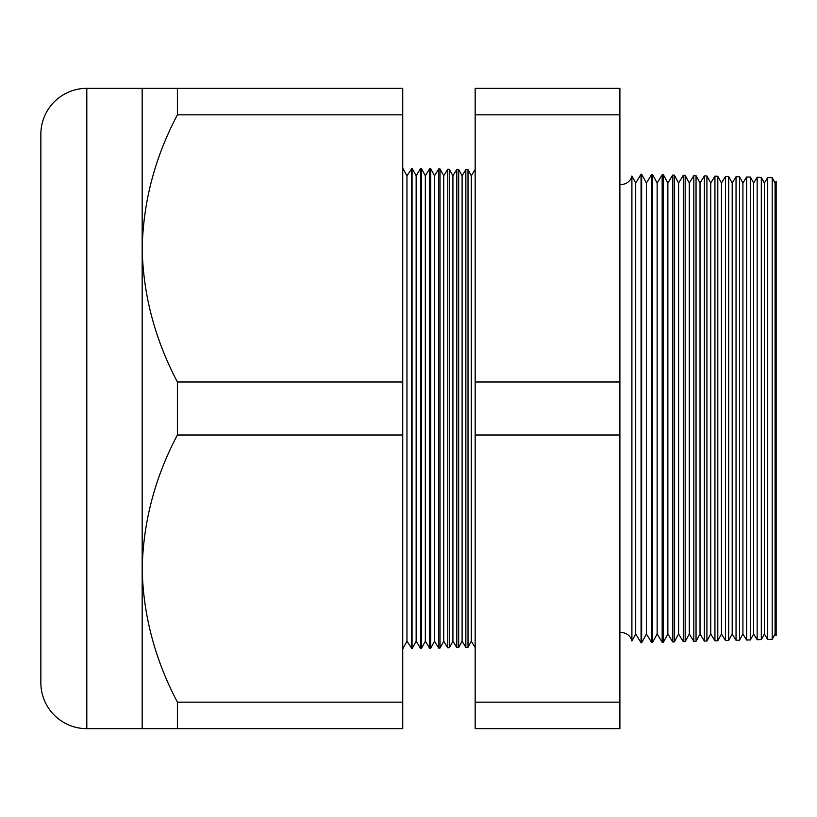 <?xml version="1.0" encoding="UTF-8"?>
<svg xmlns="http://www.w3.org/2000/svg" width="817" height="817" viewBox="0 0 817 817"><rect width="100%" height="100%" fill="white"/><g stroke="black" fill="none" stroke-linecap="round" stroke-linejoin="round"><path stroke-width="1.23" d="M775.088 183.008L776.15 181.272L776.15 635.728L775.088 633.992L775.088 183.008L772.188 177.667L772.188 639.333L767.704 639.445L764.365 633.992L764.365 183.008L761.311 177.381L761.311 639.619L757.155 639.721L753.642 633.992L753.642 183.008L750.435 177.105L750.435 639.895L746.595 639.997L742.919 633.992L742.919 183.008L739.559 176.819L739.559 640.181L736.046 640.273L732.195 633.992L732.195 183.008L728.672 176.533L728.672 640.467L725.496 640.548L721.472 633.992L721.472 183.008L717.796 176.247L717.796 640.753L714.936 640.824L710.749 633.992L710.749 183.008L706.919 175.961L706.919 641.039L704.387 641.11L700.026 633.992L700.026 183.008L696.043 175.675L696.043 641.325L693.827 641.386L689.303 633.992L689.303 183.008L685.167 175.389L685.167 641.611L683.278 641.662L678.58 633.992L678.58 183.008L674.291 175.104L674.291 641.896L672.728 641.937L667.857 633.992L667.857 183.008L663.414 174.818L663.414 642.182L662.168 642.213L657.134 633.992L657.134 183.008L652.528 174.532L652.528 642.468L651.619 642.489L646.41 633.992L646.41 183.008L641.651 174.256L641.651 642.744L641.059 642.765L635.687 633.992L635.687 183.008L631.898 176.023L631.898 640.977A10.723 10.723 0 0 0 619.899 632.705M631.898 176.023A10.723 10.723 0 0 1 619.899 184.295M775.088 633.992L772.188 639.333M767.704 639.445L767.704 177.555L764.365 183.008M764.365 633.992L761.311 639.619M757.155 639.721L757.155 177.279L753.642 183.008M753.642 633.992L750.435 639.895M746.595 639.997L746.595 177.003L742.919 183.008M742.919 633.992L739.559 640.181M736.046 640.273L736.046 176.727L732.195 183.008M732.195 633.992L728.672 640.467M725.496 640.548L725.496 176.452L721.472 183.008M721.472 633.992L717.796 640.753M714.936 640.824L714.936 176.176L710.749 183.008M710.749 633.992L706.919 641.039M704.387 641.11L704.387 175.89L700.026 183.008M700.026 633.992L696.043 641.325M693.827 641.386L693.827 175.614L689.303 183.008M689.303 633.992L685.167 641.611M683.278 641.662L683.278 175.338L678.58 183.008M678.58 633.992L674.291 641.896M672.728 641.937L672.728 175.063L667.857 183.008M667.857 633.992L663.414 642.182M662.168 642.213L662.168 174.787L657.134 183.008M657.134 633.992L652.528 642.468M651.619 642.489L651.619 174.511L646.41 183.008M646.41 633.992L641.651 642.744M641.059 642.765L641.059 174.235L635.687 183.008M635.687 633.992L631.898 640.977M475.157 169.895L475.157 647.105M468.008 647.299L468.008 169.701L471.297 175.767L471.297 641.233L468.008 647.299L465.853 647.35L465.853 169.65L462.105 175.767L462.105 641.233L465.853 647.35M471.297 641.233L474.902 647.115M471.297 175.767L474.902 169.885M462.105 175.767L458.684 169.456L458.684 647.544L456.815 647.585L456.815 169.415L452.914 175.767L452.914 641.233L456.815 647.585M462.105 641.233L458.684 647.544M452.914 175.767L449.36 169.221L449.36 647.779L447.767 647.83L447.767 169.17L443.723 175.767L443.723 641.233L447.767 647.83M452.914 641.233L449.36 647.779M443.723 175.767L440.036 168.976L440.036 648.024L438.719 648.065L438.719 168.935L434.532 175.767L434.532 641.233L438.719 648.065M443.723 641.233L440.036 648.024M434.532 175.767L430.712 168.731L430.712 648.269L429.671 648.3L429.671 168.7L425.34 175.767L425.34 641.233L429.671 648.3M434.532 641.233L430.712 648.269M425.34 175.767L421.388 168.486L421.388 648.514L420.622 648.535L420.622 168.465L416.149 175.767L416.149 641.233L420.622 648.535M425.34 641.233L421.388 648.514M416.149 175.767L412.064 168.241L412.064 648.759L406.958 641.233L402.74 649.004M416.149 641.233L412.064 648.759M412.064 168.241L406.958 175.767L406.958 641.233M411.584 168.231L411.584 648.769M406.958 175.767L402.74 167.996M142.168 88.338L402.74 88.338L402.74 114.84L177.391 114.84C154.985 157.16 143.251 201.687 142.168 248.419L142.168 88.338L86.806 88.338A45.956 45.956 0 0 0 40.85 134.294L40.85 682.706A45.956 45.956 0 0 0 86.806 728.662L142.168 728.662L142.168 568.581C143.118 614.803 154.862 659.329 177.391 702.16L177.391 728.662L142.168 728.662M402.74 114.84L402.74 381.999L177.391 381.999C154.862 339.167 143.118 294.641 142.168 248.419L142.168 568.581C143.251 521.849 154.985 477.322 177.391 435.001L402.74 435.001L402.74 702.16L177.391 702.16M772.188 177.667L767.704 177.555M421.388 168.486L420.622 168.465M430.712 168.731L429.671 168.7M440.036 168.976L438.719 168.935M449.36 169.221L447.767 169.17M458.684 169.456L456.815 169.415M468.008 169.701L465.853 169.65M641.651 174.256L641.059 174.235M652.528 174.532L651.619 174.511M663.414 174.818L662.168 174.787M674.291 175.104L672.728 175.063M685.167 175.389L683.278 175.338M696.043 175.675L693.827 175.614M706.919 175.961L704.387 175.89M717.796 176.247L714.936 176.176M728.672 176.533L725.496 176.452M739.559 176.819L736.046 176.727M750.435 177.105L746.595 177.003M761.311 177.381L757.155 177.279M475.157 702.16L475.157 88.338L619.899 88.338L619.899 728.662L475.157 728.662L475.157 702.16L619.899 702.16M177.391 88.338L177.391 114.84M402.74 702.16L402.74 728.662L177.391 728.662M177.391 381.999L177.391 435.001M402.74 381.999L402.74 435.001M619.899 381.999L475.157 381.999M619.899 435.001L475.157 435.001M619.899 114.84L475.157 114.84M86.806 88.338L86.806 728.662"/></g></svg>
